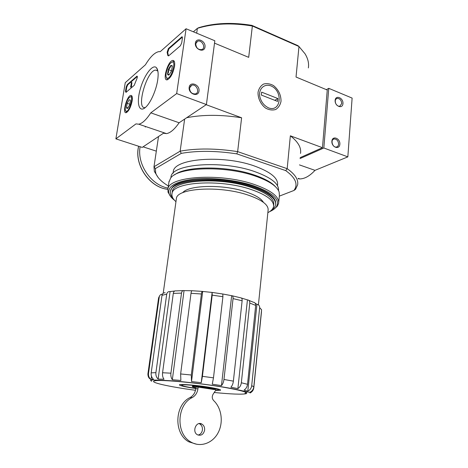 <?xml version="1.0" encoding="UTF-8"?>
<svg xmlns="http://www.w3.org/2000/svg" width="468" height="468" viewBox="0 0 468 468"><rect width="100%" height="100%" fill="white"/><g stroke="black" fill="none" stroke-linecap="round" stroke-linejoin="round"><path stroke-width="0.7" d="M195.835 388.352C186.077 386.89 181.391 385.79 181.783 385.053C182.859 384.246 198.537 385.609 209.36 387.486C214.888 388.44 217.918 389.195 218.457 389.75C218.638 390.066 217.725 390.224 215.719 390.224M214.724 389.212L215.941 389.423L215.748 390.177L213.039 394.331C211.799 396.712 212.051 398.847 213.806 400.725C221.686 408.213 223.622 422.528 218.07 432.859C212.612 443.255 200.468 447.624 191.096 442.131C175.576 434.123 176.594 404.802 192.295 397.543L190.148 397.507C174.505 404.726 173.476 433.894 188.932 441.862L196.835 444.296M192.471 386.135L192.477 386.094C192.371 384.988 215.888 387.99 214.759 388.943L214.689 389.563M192.295 397.543C195.46 395.706 197.344 392.775 197.941 388.75L198.139 387.094L214.683 389.61C215.812 388.674 192.284 385.667 192.395 386.761L195.893 387.843M198.139 387.094L195.981 387.112L195.782 388.756C195.185 392.769 193.307 395.682 190.148 397.507M174.634 291.026L169.972 291.587C168.234 291.435 167.152 292.289 166.719 294.15L155.908 372.639C155.639 375.242 156.376 377.389 158.131 379.08L163.987 379.238C162.753 377.53 162.279 375.365 162.566 372.744L170.914 373.183C170.633 375.833 171.107 378.015 172.335 379.741L180.864 380.449L180.636 373.95L191.295 375.014L191.5 381.543L201.24 382.707L202.422 376.336L213.478 377.84L212.267 384.199L221.458 385.603C222.78 384.181 223.61 382.134 223.961 379.466L233.38 381.139C233.041 383.789 232.204 385.819 230.876 387.229L237.879 388.615C239.827 387.334 240.979 385.386 241.342 382.771L247.519 384.304C247.162 386.89 246.022 388.814 244.085 390.078L247.806 391.213C250.052 390.066 251.351 388.218 251.708 385.667L253.808 386.808C253.498 389.119 252.363 390.868 250.415 392.049L249.959 392.283L250.017 392.997C252.205 391.944 253.469 390.177 253.82 387.697L261.501 311.676M170.083 291.611L158.131 379.08M165.169 292.775C163.478 292.664 162.419 293.512 162.004 295.32L151.187 372.867L155.908 372.639M151.48 376.249L151.006 379.624L153.381 379.226C151.644 377.553 150.912 375.43 151.187 372.867M162.408 294.138C160.694 294.278 159.646 295.179 159.266 296.847L148.514 373.4C148.274 375.652 148.935 377.577 150.497 379.179L151.006 379.624M151.825 379.706L151.62 381.198L150.386 380.349M244.7 393.758L246.817 391.862M251.708 385.667L259.658 307.669L261.594 309.787L253.808 386.808M259.658 307.669C259.676 305.797 258.769 304.662 256.95 304.27L247.806 391.213M256.78 304.253L255.189 303.223M248.795 300.345L253.375 302.229C254.955 302.433 255.721 303.486 255.686 305.393L247.519 384.304M237.879 388.615L247.443 299.865C249.04 300.058 249.824 301.123 249.777 303.059L241.342 382.771M247.361 299.871L241.488 298.063M232.315 295.811L240.71 297.829C241.757 297.847 242.231 298.824 242.126 300.766L233.38 381.139M221.458 385.603L231.66 295.671C232.701 295.677 233.163 296.659 233.046 298.613L223.961 379.466M231.625 295.682L222.949 294.039M212.273 292.453L222.786 293.998L222.914 296.712L213.478 377.84M201.24 382.707L212.127 292.447L212.203 295.144L202.422 376.336M212.127 292.447L202.691 291.447L191.5 381.543M202.691 291.447L202.673 291.429C202.117 291.195 201.69 292.05 201.392 293.992L191.295 375.014M202.328 291.4L192.336 290.757C191.757 290.523 191.318 291.371 191.008 293.301L180.636 373.95M191.933 290.751L184.047 290.61L172.335 379.741M184.047 290.61L183.994 290.593C182.719 290.353 181.882 291.19 181.502 293.103L170.914 373.183M183.07 290.605L175.798 290.903C174.523 290.675 173.686 291.505 173.3 293.395L162.566 372.744M176.301 199.204L176.395 198.531C176.658 188.224 219.012 185.392 247.25 194.799C261.793 199.701 268.743 204.861 268.1 210.278L258.412 304.844M193.372 31.801L197.373 28.349L198.836 27.641C214.49 22.914 232.175 22.16 251.883 25.371L252.363 26.009L298.976 46.513L305.025 53.779C307.967 58.611 309.079 63.326 308.365 67.924M300.123 157.652L322.464 147.683L327.261 90.02L296.028 77.033L298.976 46.513L297.864 45.612L251.883 25.371M158.149 177.507L154.358 171.405L153.99 166.743L155.353 168.62L181.268 153.375L180.139 151.17L184.638 119.088M158.517 136.533L153.99 166.743L180.139 151.17C196.876 148.151 216.04 148.303 237.645 151.626L241.611 117.79L206.195 104.697M181.268 153.375C197.473 150.532 215.982 150.696 236.802 153.867L285.726 170.615L287.176 168.673C295.08 174.266 298.566 179.648 297.63 184.825L295.53 189.329L293.91 190.482L279.326 196.139M173.172 172.476L173.289 171.645C173.675 158.71 222.13 154.434 254.212 165.924C270.598 171.873 278.378 178.232 277.553 185L277.489 185.691M168.375 185.983C161.489 181.853 157.271 177.542 155.709 173.043L155.353 168.62M285.726 170.615C295.653 177.817 298.385 184.439 293.91 190.482M196.695 33.187L197.373 28.349C213.56 23.412 231.888 22.634 252.363 26.009L248.689 57.353L214.519 43.144M145.32 127.062L145.413 126.454M156.324 151.146L143.079 146.841M258.049 92.249C257.751 98.233 260.799 104.551 265.736 108.202C269.223 110.015 272.551 110.442 275.734 109.483C278.507 107.704 280.268 104.967 281.022 101.275C281.046 94.916 278.53 89.68 273.482 85.556C270.054 83.702 266.737 83.21 263.519 84.082C260.694 85.796 258.868 88.516 258.049 92.249M322.464 147.683L290.353 135.808L287.176 168.673L237.645 151.626L236.802 153.867M241.611 117.79C221.288 114.578 202.995 114.549 186.726 117.696M300.514 153.428C301.491 147.718 298.104 141.845 290.353 135.808M172.949 198.216C170.867 195.893 170.048 193.629 170.487 191.418C170.732 179.338 219.498 175.792 251.913 186.837C268.462 192.553 276.348 198.567 275.57 204.879C275.178 206.78 273.868 208.494 271.633 210.015M175.956 201.673C172.838 198.947 171.528 196.273 172.025 193.653C172.271 182.07 219.322 178.735 250.62 189.324C266.637 194.811 274.271 200.591 273.534 206.657C273.037 208.974 271.142 210.98 267.854 212.677M172.189 192.488L172.294 191.734C172.557 180.069 219.574 176.664 250.842 187.299C266.842 192.81 274.47 198.619 273.727 204.727L273.634 205.674M195.811 388.51C186.217 387.106 180.783 385.948 179.501 385.029C177.805 383.649 196.993 385.129 210.483 387.475C217.924 388.779 221.259 389.715 220.486 390.277L215.549 390.487M204.627 430.115C203.527 434.468 201.158 436.03 197.502 434.807C191.704 431.923 196.168 420.773 201.778 424.02C203.867 425.277 204.814 427.313 204.627 430.115M200.673 423.628L201.07 423.961M199.035 423.61L199.584 423.844C201.667 425.102 202.609 427.126 202.422 429.911C201.93 432.765 200.474 434.485 198.052 435.065M168.071 188.095C151.088 185.176 136.843 164.332 140.113 146.724M298.18 178.794L299.889 178.922C304.75 178.817 309.787 175.962 314.999 170.346L347.841 156.874L352.117 98.087L328.758 88.335L326.366 89.645M299.456 164.906L314.999 170.346M300.041 158.57L323.833 147.993L347.841 156.874M339.862 144.232C340.365 138.306 332.333 135.229 331.882 141.219C331.373 147.209 339.464 150.216 339.862 144.232M342.962 103.598C343.454 97.871 335.568 94.594 335.135 100.392C334.643 106.183 342.576 109.389 342.962 103.598M323.833 147.993L328.758 88.335M335.995 104.031C337.054 105.68 338.305 106.417 339.756 106.236L341.716 103.615C341.424 100.216 339.908 98.461 337.176 98.362C335.345 99.081 334.836 100.725 335.638 103.305M338.598 144.226C338.37 140.921 336.913 139.154 334.234 138.932C330.186 139.3 332.362 147.759 336.328 147.051C337.65 146.8 338.405 145.858 338.598 144.226M115.883 138.856L125.266 82.666L145.413 64.806C150.199 56.897 154.645 52.51 158.757 51.65L160.249 51.65L186.077 28.753L176.676 93.565L150.795 112.846C146.349 119.662 142.336 123.447 138.768 124.195L135.972 123.891L115.883 138.856L142.225 147.408L163.472 133.222L166.491 133.614L138.768 124.195M174.546 66.357C172.973 73.651 170.539 78.138 167.246 79.817C162.051 81.145 167.848 60.729 172.756 60.436C174.435 60.413 175.032 62.39 174.546 66.357M132.128 101.035C130.73 107.406 128.741 111.296 126.167 112.694C121.996 113.859 126.886 95.665 130.812 95.408C132.21 95.408 132.649 97.28 132.128 101.035M157.681 80.145C156.218 90.225 150.585 102.861 145.735 107.178C139.06 113.472 136.241 103.369 140.195 89.365C143.945 75.395 152.878 63.315 156.569 67.86C158.184 69.96 158.553 74.055 157.681 80.145M125.968 92.407L125.477 91.336L126.202 86.995L127.273 84.579L137.019 76.12C137.469 76.255 137.457 77.039 136.984 78.478L134.199 85.357L125.968 92.407L126.723 87.188L127.793 84.772L137.323 76.442M168.591 55.891L167.877 55.61L167.129 52.281L168.381 48.567L182.029 36.732L182.426 37.984L181.701 42.921L180.361 45.805L168.591 55.891M157.418 69.387L157.125 69.276M176.676 93.565L206.4 104.563L214.835 40.763L186.077 28.753M195.378 43.056C194.46 49.327 204.218 53.276 205.002 47.005C205.908 40.804 196.227 36.779 195.378 43.056M189.166 87.352C188.212 93.863 198.198 97.572 199.005 91.067C199.947 84.638 190.049 80.841 189.166 87.352M206.4 104.563L179.127 122.768L150.795 112.846M179.127 122.768C174.529 129.367 170.311 132.982 166.491 133.614M145.361 107.511L145.22 107.541C135.708 109.863 146.472 70.814 155.546 70.077L157.862 71.048M189.552 88.025C189.838 92.126 191.81 94.086 195.466 93.904C200.31 92.588 196.308 83.421 191.687 85.252L189.552 88.025M195.747 43.793C196.15 48.04 198.204 49.965 201.907 49.561C206.37 47.876 201.679 39.148 197.467 41.313L195.747 43.793M130.707 86.837L131.432 82.438L130.707 86.837L131.239 87.025L130.467 87.042M131.093 85.743L131.625 85.936L131.239 87.025M131.584 86.206L131.052 86.013M131.432 82.438L131.958 82.631L131.432 85.866M182.409 37.054L168.954 48.795L167.702 52.504L168.451 55.832L167.877 55.61M129.712 104.814L127.752 108.202C127.062 108.711 126.641 108.453 126.489 107.435L127.167 103.311L129.109 99.93L130.086 99.819L130.391 100.661L129.712 104.814M127.834 108.131L126.489 107.435L127.167 103.311L129.109 99.93M129.531 97.362C134.772 93.103 128.975 114.163 125.793 110.945C124.038 109.471 126.658 99.731 129.414 97.467L129.531 97.362M130.572 96.788L132.058 96.332M126.764 112.443L125.833 111.045M129.893 104.27L127.167 103.311M128.01 107.962L126.489 107.435M171.604 70.779L169.235 74.71L167.567 74.055C168.574 72.838 168.802 71.329 168.252 69.516C169.802 68.521 170.586 67.211 170.598 65.59L172.259 66.204L171.984 65.462L172.282 66.199L171.604 70.779M167.567 74.055L169.252 74.699C168.369 75.36 167.813 75.143 167.567 74.055L168.252 69.516L170.598 65.59L171.984 65.462M171.019 62.759C177.828 57.348 170.598 82.029 166.631 77.752C164.672 75.845 167.567 65.655 170.849 62.911L171.019 62.759M172.154 62.139L173.517 61.437L174.371 61.595M167.913 79.578L167.164 79.127L166.579 77.688M171.598 70.803L168.252 69.516M172.294 66.251L170.598 65.59M174.47 200.228C171.434 197.917 169.574 195.595 168.895 193.255C167.55 186.176 175.921 181.455 194.015 179.098C211.565 177.29 235.656 179.911 253.083 185.562C273.014 192.676 280.724 199.824 276.225 207.002C274.874 208.769 272.686 210.307 269.662 211.624M170.592 190.651L171.92 187.943C178.103 177.694 222.786 176.097 252.006 186.03C265.76 190.669 273.575 195.729 275.465 201.205L275.67 203.978M170.627 196.542L168.035 192.208L167.918 189.195C168.141 176.395 219.621 172.557 253.791 184.287C271.177 190.336 279.449 196.7 278.612 203.375L277.302 206.207L274.306 208.939M168.93 182.111L170.644 178.092C177.618 167.088 224.301 165.286 254.709 175.886C268.86 180.777 276.998 186.147 279.133 191.985L279.402 195.408L278.723 202.275M174.546 174.892C185.48 165.888 227.027 165.537 254.077 174.927C264.578 178.489 271.773 182.485 275.658 186.902M170.99 177.044L170.879 177.811L170.99 177.044C171.317 163.993 221.323 159.793 254.452 171.51C271.142 177.489 279.18 183.854 278.548 190.622M270.802 85.849C283.339 90.733 281.139 112.759 268.456 107.851C263.595 105.353 260.629 101.205 259.553 95.408C259.126 88.183 264.619 83.608 270.802 85.849M277.852 98.537L277.559 101.404L261.308 95.039L261.63 92.143L277.852 98.537L274.798 100.322M162.004 295.32L166.719 294.15M147.888 374.096L148.514 373.4M158.535 298.35L159.266 296.847M228.314 387.931L227.495 387.867M249.777 303.059L255.686 305.393M233.046 298.613L242.126 300.766M212.203 295.144L222.914 296.712M191.008 293.301L201.392 293.992M173.3 293.395L181.502 293.103M182.649 192.728C188.405 185.024 222.674 184.123 245.214 191.628C255.066 194.858 261.15 198.444 263.461 202.375M195.501 390.289C169.124 386.814 147.8 382.04 154.926 380.8C161.384 379.449 198.485 382.871 224.424 387.369C241.272 390.382 248.549 392.488 246.256 393.682C242.213 394.594 231.537 394.196 214.239 392.494M197.941 388.75L195.782 388.756M167.895 189.306C149.696 187.627 133.918 164.654 138.68 146.262M126.003 91.523L125.477 91.336M126.723 87.188L126.202 86.995M127.793 84.772L127.273 84.579M137.299 76.459L136.767 76.261M131.297 86.674L130.765 86.481M131.461 86.305L130.929 86.112M167.702 52.504L167.129 52.281M182.245 37.171L181.66 36.931M168.954 48.795L168.381 48.567M192.395 386.761L192.477 386.094M159.489 296.068L158.594 297.917L147.911 373.862C147.882 378.068 150.316 379.098 150.497 379.179M250.234 392.149L250.187 392.605M163.215 293.231L176.395 198.531M155.709 173.043L154.358 171.405M173.055 173.3L173.289 171.645M172.025 193.653L172.294 191.734M250.415 392.049C249.795 392.324 248.514 392.242 246.566 391.804C246.472 391.81 237.82 389.493 224.833 387.323C206.394 384.146 180.244 381.262 168.837 380.642C154.001 379.759 155.177 380.461 151.293 379.542M179.981 384.649L179.501 385.029M219.983 389.616L220.486 390.277M218.457 389.75L219.03 389.288M181.783 385.053L181.385 384.515M191.096 442.131L188.932 441.862M199.584 423.844L201.778 424.02M167.889 189.329C149.59 187.68 133.807 164.666 138.639 146.244M298.221 178.355L299.889 178.922M336.159 98.894L337.176 98.362M333.046 139.47L334.234 138.932M174.014 60.957L172.756 60.436M131.724 95.753L130.812 95.408M157.786 70.949L156.569 67.86M155.546 70.077L157.763 70.925M190.219 86.334L191.687 85.252M196.332 42.26L197.467 41.313M130.356 100.439L130.086 99.819M125.793 110.945L126.331 112.168M166.631 77.752L167.164 79.127M276.225 207.002L277.302 206.207M168.895 193.255L168.035 192.208M167.918 189.195L169.047 181.274"/></g></svg>
